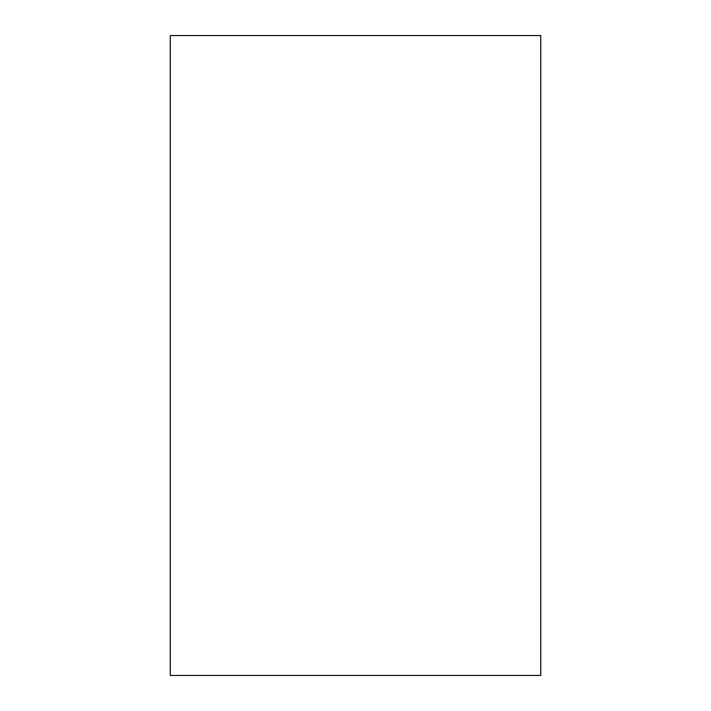 <?xml version="1.0" encoding="UTF-8"?>
<svg xmlns="http://www.w3.org/2000/svg" width="711" height="711" viewBox="0 0 711 711"><rect width="100%" height="100%" fill="white"/><g stroke="black" fill="none" stroke-linecap="round" stroke-linejoin="round"><path stroke-width="1.07" d="M540.733 675.45L170.267 675.45L170.267 35.55L540.733 35.55L540.733 675.45"/></g></svg>
